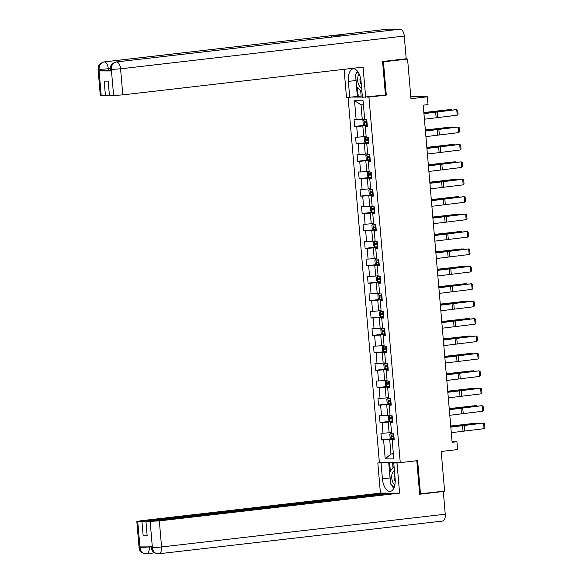 <?xml version="1.0" encoding="UTF-8"?>
<svg xmlns="http://www.w3.org/2000/svg" width="583" height="583" viewBox="0 0 583 583"><rect width="100%" height="100%" fill="white"/><g stroke="black" fill="none" stroke-linecap="round" stroke-linejoin="round"><path stroke-width="0.87" d="M348.058 97.237L379.38 462.574L400.259 462.618L368.93 97.106L367.122 97.106M419.636 493.881L444.603 491.097L441.207 451.461L457.611 449.573L456.941 441.754L452.073 441.746M403.844 59.043L407.568 59.051L410.964 98.68L427.368 96.785L410.796 96.749M384.489 95.095L386.296 95.102L383.446 61.834L382.594 61.834M383.446 61.834L407.568 59.051M351.177 97.069L362.4 97.091M394.188 439.444L392.17 439.939L394.225 439.946L393.656 433.249L391.594 433.242L390.676 422.529L392.738 422.529L392.162 415.832L390.1 415.825L389.182 405.112L391.244 405.112L390.668 398.415L388.606 398.415L387.688 387.695L389.75 387.702L389.174 380.998L387.112 380.998L386.194 370.278L388.256 370.285L387.68 363.588L385.618 363.581L384.7 352.861L386.762 352.868L386.186 346.171L384.131 346.164L383.206 335.444L385.268 335.451L384.693 328.754L382.637 328.746L381.719 318.034L383.774 318.034L383.199 311.337L381.144 311.329L380.225 300.617L382.28 300.617L381.712 293.919L379.65 293.919L378.731 283.2L380.786 283.207L380.218 276.502L378.156 276.502L377.237 265.782L379.3 265.79L378.724 259.092L376.662 259.085L375.744 248.365L377.806 248.373L377.23 241.675L375.168 241.668L374.25 230.948L376.312 230.955L375.736 224.258L373.674 224.251L372.756 213.538L374.818 213.538L374.242 206.841L372.187 206.834L371.262 196.121L373.324 196.121L372.748 189.424L370.693 189.424L369.775 178.704L371.83 178.711L371.254 172.007L369.199 172.007L368.281 161.287L370.336 161.294L369.768 154.597L367.705 154.59L366.787 143.87L368.842 143.877L368.274 137.18L366.211 137.173L365.293 126.453L367.356 126.46L366.78 119.763L364.718 119.755L363.092 100.779L354.515 100.764L361.015 104.787L362.254 119.296L364.652 119.019M392.17 439.939L393.795 458.923L385.217 458.901L383.592 439.925L381.53 439.917L394.101 438.467M354.515 100.764L356.14 119.741L354.078 119.734L354.653 126.431L356.716 126.438L357.634 137.158L355.572 137.151L356.147 143.848L358.21 143.855L359.128 154.575L357.066 154.568L357.641 161.265L359.704 161.272L360.622 171.985L358.56 171.985L359.135 178.682L361.19 178.689L362.109 189.402L360.054 189.402L360.629 196.099L362.684 196.099L363.603 206.819L361.547 206.812L362.123 213.516L364.178 213.516L365.096 224.236L363.041 224.229L363.61 230.926L365.672 230.934L366.59 241.654L364.528 241.646L365.104 248.343L367.166 248.351L368.084 259.071L366.022 259.063L366.598 265.761L368.66 265.768L369.578 276.48L367.516 276.48L368.092 283.178L370.154 283.185L371.072 293.898L369.01 293.898L369.586 300.595L371.648 300.595L372.566 311.315L370.504 311.307L371.079 318.012L373.135 318.012L374.06 328.732L371.998 328.725L372.573 335.422L374.629 335.429L375.547 346.149L373.492 346.142L374.067 352.839L376.122 352.846L377.041 363.566L374.986 363.559L375.554 370.256L377.616 370.263L378.535 380.976L376.48 380.976L377.048 387.673L379.11 387.68L380.029 398.393L377.966 398.393L378.542 405.09L380.604 405.09L381.522 415.81L379.46 415.803L380.036 422.507L382.098 422.507L383.016 433.227L380.954 433.22L381.53 439.917M427.368 96.785L428.039 104.597L423.214 105.159L452.116 442.315L456.941 441.754M390.676 422.529L392.694 422.026M391.528 432.506L389.131 432.783L388.212 422.07L392.65 421.553M383.016 433.227L389.131 432.783M382.098 422.507L388.212 422.07M389.182 405.112L391.2 404.609M390.034 415.096L387.637 415.373L386.718 404.653L391.157 404.143M381.522 415.81L387.637 415.373M380.604 405.09L386.718 404.653M387.688 387.695L389.706 387.199M388.548 397.679L386.143 397.956L385.225 387.236L389.663 386.726M380.029 398.393L386.143 397.956M379.11 387.68L385.225 387.236M386.194 370.278L388.212 369.782M387.054 380.262L384.656 380.539L383.738 369.819L388.169 369.309M378.535 380.976L384.656 380.539M377.616 370.263L383.738 369.819M384.7 352.861L386.718 352.365M385.56 362.845L383.162 363.122L382.244 352.402L386.682 351.892M377.041 363.566L383.162 363.122M376.122 352.846L382.244 352.402M383.206 335.444L385.225 334.948M384.066 345.428L381.668 345.704L380.75 334.992L385.188 334.474M375.547 346.149L381.668 345.704M374.629 335.429L380.75 334.992M381.719 318.034L383.731 317.531M382.572 328.01L380.174 328.287L379.256 317.575L383.694 317.057M374.06 328.732L380.174 328.287M373.135 318.012L379.256 317.575M380.225 300.617L382.237 300.114M381.078 310.601L378.68 310.877L377.762 300.158L382.2 299.647M372.566 311.315L378.68 310.877M371.648 300.595L377.762 300.158M378.731 283.2L380.75 282.704M379.584 293.183L377.186 293.46L376.268 282.74L380.706 282.23M371.072 293.898L377.186 293.46M370.154 283.185L376.268 282.74M377.237 265.782L379.256 265.287M378.09 275.766L375.692 276.043L374.774 265.323L379.212 264.813M369.578 276.48L375.692 276.043M368.66 265.768L374.774 265.323M375.744 248.365L377.762 247.87M376.596 258.349L374.199 258.626L373.28 247.906L377.718 247.396M368.084 259.071L374.199 258.626M367.166 248.351L373.28 247.906M374.25 230.948L376.268 230.453M375.109 240.932L372.712 241.209L371.786 230.496L376.224 229.979M366.59 241.654L372.712 241.209M365.672 230.934L371.786 230.496M372.756 213.538L374.774 213.035M373.616 223.515L371.218 223.792L370.3 213.079L374.731 212.562M365.096 224.236L371.218 223.792M364.178 213.516L370.3 213.079M371.262 196.121L373.28 195.618M372.122 206.105L369.724 206.382L368.806 195.662L373.244 195.152M363.603 206.819L369.724 206.382M362.684 196.099L368.806 195.662M369.775 178.704L371.786 178.209M370.628 188.688L368.23 188.965L367.312 178.245L371.75 177.735M362.109 189.402L368.23 188.965M361.19 178.689L367.312 178.245M368.281 161.287L370.292 160.791M369.134 171.271L366.736 171.548L365.818 160.828L370.256 160.318M360.622 171.985L366.736 171.548M359.704 161.272L365.818 160.828M366.787 143.87L368.806 143.374M367.64 153.854L365.242 154.131L364.324 143.411L368.762 142.901M359.128 154.575L365.242 154.131M358.21 143.855L364.324 143.411M365.293 126.453L367.312 125.957M366.146 136.437L363.748 136.714L362.83 126.001L367.268 125.483M357.634 137.158L363.748 136.714M356.716 126.438L362.83 126.001M356.14 119.741L362.254 119.296M386.296 95.102L368.93 97.106M420.481 493.881L417.632 460.614L400.259 462.618M363.435 104.794L361.015 104.787M393.35 453.72L390.953 453.997L393.372 454.004M394.144 438.97L389.706 439.487L390.953 453.997L385.217 458.901M383.592 439.925L389.706 439.487M354.653 126.431L367.224 124.981M356.147 143.848L368.718 142.398M357.641 161.265L370.212 159.815M359.135 178.682L371.706 177.232M360.629 196.099L373.2 194.649M362.123 213.516L374.694 212.059M363.61 230.926L376.181 229.476M365.104 248.343L377.675 246.893M366.598 265.761L379.169 264.31M368.092 283.178L380.663 281.727M369.586 300.595L382.156 299.145M371.079 318.012L383.65 316.554M372.573 335.422L385.144 333.972M374.067 352.839L386.638 351.389M375.554 370.256L388.132 368.806M377.048 387.673L389.619 386.223M378.542 405.09L391.113 403.64M380.036 422.507L392.607 421.05M423.943 113.634L456.722 109.604L436.12 111.725A8.417 0.43 -4.9 0 0 433.57 112.038L423.921 113.415M424.417 119.209L457.203 115.186L456.722 109.604L457.728 110.289L458.063 114.195L457.203 115.186M364.688 119.377L362.918 120.579L363.209 123.924L364.433 125.046L367.217 124.879M364.397 125.017L363.923 119.486L364.688 119.442M451.395 110.034L451.359 109.575L433.555 111.717A8.417 0.43 175.1 0 1 430.618 112.038L423.863 112.687M451.825 109.983L449.777 109.589L423.848 112.548M366.918 121.417L364.674 121.57L364.79 122.911L367.035 122.758M367.028 122.685L366.182 122.751L366.066 121.41M359.23 74.07A7.295 3.651 -96.6 0 0 357.875 77A7.295 3.651 -96.6 0 0 361.606 87.851M360.33 77.226A4.992 2.5 -96.6 0 0 360.119 78.013A4.992 2.5 -96.6 0 0 361.314 84.433M361.985 92.252L356.607 86.648L355.572 74.595L357.882 71.673M394.443 470.853A7.295 3.651 -96.6 0 0 391.951 474.438A7.295 3.651 -96.6 0 0 394.851 484.947M394.713 473.994A4.992 2.5 -96.6 0 0 394.188 475.451A4.992 2.5 -96.6 0 0 395.208 481.616M394.072 487.628L390.676 484.087L389.641 472.033L394.064 466.444M341.959 35.898A6.901 3.454 83.4 0 1 342.134 35.869A6.901 3.454 83.4 0 1 342.308 35.862L400.2 29.172A6.901 3.454 83.4 0 1 404.259 36.051L406.213 58.766L382.572 61.499L385.443 94.985L362.415 97.266L361.052 81.416A12.622 6.318 -96.6 0 0 353.254 68.86A12.622 6.318 -96.6 0 0 348.357 81.387L349.713 97.237L346.47 97.23L344.079 69.326M365.658 97.274L363.078 67.132L122.802 94.869L113.627 95.532L109.422 95.525L108.19 81.124L104.182 81.11L105.414 95.517L100.298 95.415L98.061 69.348L98.979 69.435L101.216 95.503M360.695 90.912L361.139 96.027L349.713 97.237M361.139 96.027L362.305 96.027M387.549 29.194A6.901 3.454 83.4 0 1 387.753 29.165A6.901 3.454 83.4 0 1 387.957 29.15L330.058 35.833A6.901 3.454 83.4 0 1 332.091 37.028M400.2 29.172L387.957 29.15M342.134 35.869L116.338 61.944A6.901 3.454 83.4 0 1 116.513 61.929L342.308 35.862L330.058 35.833L104.262 61.907C100.772 62.702 99.03 65.158 99.052 69.268L98.979 69.435M110.391 70.055L99.248 70.944L111.382 70.973L110.464 70.878L110.333 69.37L111.251 69.464L111.382 70.973M105.414 95.517L109.385 95.058M357.364 71.002A12.622 6.318 -96.6 0 0 356.468 73.458M355.885 78.311A12.622 6.318 -96.6 0 0 355.98 80.505L348.357 81.387M357.335 96.363L355.98 80.505M357.488 87.567L358.239 96.363M404.259 36.051L120.572 68.801A6.901 3.454 83.4 0 0 116.513 61.929C113.015 62.738 111.287 65.187 111.324 69.29L111.251 69.464M390.34 480.144A12.622 6.318 -96.6 0 1 390.049 477.943L382.426 478.825A12.622 6.318 -96.6 0 0 390.224 491.382A12.622 6.318 -96.6 0 0 395.128 478.854L393.765 462.997L397.016 463.004L399.595 493.152L159.327 520.889L161.564 546.956L445.252 514.206L443.306 491.484L419.665 494.216L416.794 460.723L397.016 463.004M382.426 478.825L381.071 462.975L377.828 462.968L380.408 493.109L388.001 493.123L141.939 521.537L137.734 521.523L140.044 547.758L139.986 546.089L152.119 546.111L152.316 547.78M388.038 493.59L388.001 493.123M147.142 535.478L143.178 535.937L147.178 535.945L145.947 521.545L392.009 493.131L399.595 493.152M397.132 462.61L393.765 462.997M381.187 462.581L377.828 462.968M384.43 462.589L381.071 462.975M380.408 493.109L140.139 520.852L137.734 521.523M445.252 514.206A6.901 3.454 83.4 0 1 442.577 521.049A6.901 3.454 83.4 0 1 442.373 521.064M441.273 491.484L443.306 491.484M145.947 521.545L159.327 520.889M143.178 535.937L141.939 521.537M391.922 485.384A12.622 6.318 -96.6 0 0 393.736 488.357M390.049 477.943L388.737 462.596M389.641 462.596L390.37 471.115M392.563 462.603L393.008 467.785M149.219 546.103L149.284 546.934L140.109 547.597M151.259 546.708L149.284 546.934A6.901 3.454 83.4 0 1 146.61 553.777A6.901 3.454 83.4 0 1 146.435 553.792L145.845 553.828C138.805 552.371 139.854 549.499 139.053 547.503L139.971 547.597M146.435 553.792C142.893 553.799 140.765 551.788 140.044 547.772M158.678 553.814C155.151 553.828 153.03 551.824 152.316 547.787L161.564 546.956A6.901 3.454 83.4 0 1 158.882 553.806A6.901 3.454 83.4 0 1 158.678 553.814L158.015 553.85C151.179 552.385 152.097 549.543 151.325 547.524L152.243 547.619M425.437 131.044L458.216 127.021L437.607 129.142A8.417 0.43 -4.9 0 0 435.064 129.455L425.415 130.832M425.911 136.626L458.697 132.603L458.216 127.021L459.222 127.706L459.557 131.612L458.697 132.603M426.924 148.461L459.71 144.438L439.101 146.559A8.417 0.43 -4.9 0 0 436.55 146.872L426.909 148.25M427.405 154.043L460.191 150.02L459.71 144.438L460.716 145.123L461.051 149.029L460.191 150.02M366.182 136.794L364.411 137.989L364.696 141.341L365.927 142.456L368.711 142.296M365.446 136.874L366.182 136.859M452.889 127.451L452.853 126.985L435.049 129.135A8.417 0.43 175.1 0 1 432.112 129.448L425.35 130.104M453.319 127.4L451.271 127.007L425.342 129.958M368.412 138.834L366.168 138.987L366.284 140.328L368.529 140.175M368.522 140.102L367.676 140.168L367.56 138.827M367.669 154.211L365.905 155.406L366.19 158.758L367.414 159.873L370.205 159.713M366.94 154.291L367.676 154.269M454.383 144.868L454.339 144.402L436.543 146.552A8.417 0.43 175.1 0 1 433.606 146.865L426.843 147.521M454.813 144.817L452.758 144.424L426.836 147.375M369.906 156.251L367.662 156.404L367.778 157.738L370.023 157.592M370.016 157.512L369.163 157.578L369.054 156.244M428.418 165.878L461.204 161.848L440.595 163.969A8.417 0.43 -4.9 0 0 438.044 164.289L428.403 165.667M428.899 171.46L461.678 167.43L461.204 161.848L462.21 162.54L462.545 166.447L461.678 167.43M429.911 183.295L462.698 179.265L442.089 181.386A8.417 0.43 -4.9 0 0 439.538 181.707L429.897 183.084M430.392 188.877L463.172 184.847L462.698 179.265L463.704 179.95L464.039 183.864L463.172 184.847M431.405 200.712L464.192 196.682L443.583 198.803A8.417 0.43 -4.9 0 0 441.032 199.124L431.391 200.501M431.886 206.295L464.666 202.265L464.192 196.682L465.198 197.367L465.533 201.273L464.666 202.265M369.163 171.628L367.399 172.823L367.684 176.175L368.908 177.29L371.699 177.13M368.434 171.708L369.17 171.686M455.877 162.278L455.833 161.819L438.037 163.969A8.417 0.43 175.1 0 1 435.1 164.282L428.337 164.938M456.307 162.234L454.252 161.834L428.33 164.792M371.4 173.668L369.156 173.814L369.272 175.155L371.517 175.002M371.509 174.929L370.657 174.995L370.548 173.654M370.657 189.038L368.893 190.24L369.177 193.585L370.402 194.707L373.186 194.54M369.928 189.125L370.664 189.103M457.371 179.695L457.327 179.236L439.531 181.386A8.417 0.43 175.1 0 1 436.594 181.699L429.831 182.355M457.801 179.651L455.746 179.251L429.817 182.209M372.894 191.078L370.65 191.231L370.766 192.572L373.011 192.419M373.003 192.346L372.151 192.412L372.034 191.071M372.151 206.455L370.387 207.657L370.671 211.002L371.896 212.125L374.68 211.957M371.415 206.542L372.158 206.52M458.857 197.112L458.821 196.653L441.018 198.796A8.417 0.43 175.1 0 1 438.088 199.116L431.325 199.772M459.295 197.069L457.24 196.668L431.311 199.626M374.388 208.495L372.143 208.648L372.26 209.989L374.497 209.836M374.497 209.763L373.645 209.829L373.528 208.488M432.899 218.129L465.679 214.099L445.077 216.22A8.417 0.43 -4.9 0 0 442.526 216.533L432.877 217.911M433.38 223.704L466.16 219.682L465.679 214.099L466.684 214.784L467.019 218.691L466.16 219.682M373.645 223.872L371.874 225.074L372.165 228.419L373.39 229.542L376.173 229.374M372.909 223.959L373.652 223.938M460.351 214.529L460.315 214.07L442.512 216.213A8.417 0.43 175.1 0 1 439.575 216.533L432.819 217.182M460.789 214.478L458.734 214.085L432.805 217.044M375.882 225.912L373.637 226.066L373.747 227.406L375.991 227.253M375.984 227.181L375.139 227.246L375.022 225.905M434.393 235.539L467.172 231.517L446.571 233.637A8.417 0.43 -4.9 0 0 444.02 233.951L434.371 235.328M434.867 241.122L467.653 237.099L467.172 231.517L468.178 232.202L468.513 236.108L467.653 237.099M375.139 241.289L373.368 242.484L373.659 245.837L374.854 246.93L377.667 246.791M374.403 241.369L375.146 241.355M461.845 231.947L461.809 231.48L444.006 233.63A8.417 0.43 175.1 0 1 441.069 233.943L434.313 234.599M462.283 231.896L460.227 231.502L434.299 234.453M377.369 243.33L375.131 243.483L375.241 244.824L377.485 244.671M377.478 244.598L376.633 244.663L376.516 243.322M374.854 246.93L374.381 241.398M435.887 252.956L468.666 248.934L448.065 251.054A8.417 0.43 -4.9 0 0 445.514 251.368L435.865 252.745M436.361 258.539L469.147 254.516L468.666 248.934L469.672 249.619L470.007 253.525L469.147 254.516M376.633 258.706L374.862 259.901L375.153 263.254L376.378 264.369L379.161 264.208M375.897 258.786L376.633 258.765M463.339 249.364L463.303 248.897L445.499 251.047A8.417 0.43 175.1 0 1 442.563 251.36L435.807 252.016M463.769 249.313L461.721 248.919L435.793 251.871M378.863 260.747L376.618 260.9L376.735 262.233L378.979 262.088M378.972 262.007L378.127 262.073L378.01 260.739M437.381 270.374L470.16 266.344L449.551 268.464A8.417 0.43 -4.9 0 0 447.008 268.785L437.359 270.162M437.855 275.956L470.641 271.926L470.16 266.344L471.166 267.036L471.501 270.942L470.641 271.926M378.127 276.123L376.356 277.319L376.647 280.671L377.871 281.786L380.655 281.625M377.39 276.204L378.127 276.182M464.833 266.774L464.797 266.314L446.993 268.464A8.417 0.43 175.1 0 1 444.057 268.778L437.301 269.433M465.263 266.73L463.215 266.329L437.286 269.288M380.356 278.164L378.112 278.31L378.229 279.651L380.473 279.497M380.466 279.425L379.62 279.49L379.504 278.149M438.868 287.791L471.654 283.761L451.045 285.881A8.417 0.43 -4.9 0 0 448.502 286.202L438.853 287.579M439.349 293.373L472.135 289.343L471.654 283.761L472.66 284.446L472.995 288.359L472.135 289.343M379.613 293.533L377.85 294.736L378.134 298.081L379.365 299.203L382.149 299.035M378.884 293.621L379.62 293.599M466.327 284.191L466.283 283.732L448.487 285.881A8.417 0.43 175.1 0 1 445.55 286.195L438.788 286.851M466.757 284.147L464.702 283.746L438.78 286.705M381.85 295.574L379.606 295.727L379.722 297.068L381.967 296.915M381.96 296.842L381.107 296.907L380.998 295.566M440.362 305.208L473.148 301.178L452.539 303.298A8.417 0.43 -4.9 0 0 449.989 303.619L440.347 304.996M440.843 310.79L473.629 306.76L473.148 301.178L474.154 301.863L474.489 305.769L473.629 306.76M381.107 310.95L379.344 312.153L379.628 315.498L380.852 316.62L383.643 316.452M380.378 311.038L381.114 311.016M467.821 301.608L467.777 301.149L449.981 303.291A8.417 0.43 175.1 0 1 447.044 303.612L440.282 304.268M468.251 301.564L466.196 301.163L440.274 304.122M383.344 312.991L381.1 313.144L381.216 314.485L383.461 314.332M383.454 314.259L382.601 314.324L382.492 312.984M441.856 322.625L474.642 318.595L454.033 320.716A8.417 0.43 -4.9 0 0 451.482 321.029L441.841 322.406M442.337 328.2L475.116 324.177L474.642 318.595L475.648 319.28L475.983 323.186L475.116 324.177M382.601 328.367L380.837 329.57L381.122 332.915L382.346 334.037L385.137 333.87M381.872 328.455L382.608 328.433M469.315 319.025L469.271 318.566L451.475 320.708A8.417 0.43 175.1 0 1 448.538 321.029L441.776 321.678M469.745 318.974L467.69 318.58L441.761 321.539M384.838 330.408L382.594 330.561L382.71 331.902L384.955 331.749M384.948 331.676L384.095 331.742L383.978 330.401M443.35 340.035L476.136 336.012L455.527 338.133A8.417 0.43 -4.9 0 0 452.976 338.446L443.335 339.823M443.831 345.617L476.61 341.594L476.136 336.012L477.142 336.697L477.477 340.603L476.61 341.594M384.095 345.785L382.331 346.98L382.616 350.332L383.84 351.447L386.624 351.287M383.359 345.865L384.102 345.85M470.809 336.442L470.765 335.976L452.962 338.125A8.417 0.43 175.1 0 1 450.032 338.439L443.269 339.095M471.239 336.391L469.184 335.997L443.255 338.949M386.332 347.825L384.088 347.978L384.204 349.319L386.442 349.166M386.442 349.093L385.589 349.159L385.472 347.818M444.844 357.452L477.63 353.429L457.021 355.55A8.417 0.43 -4.9 0 0 454.47 355.863L444.822 357.241M445.325 363.034L478.104 359.011L477.63 353.429L478.636 354.114L478.971 358.02L478.104 359.011M385.589 363.202L383.825 364.397L384.11 367.749L385.334 368.864L388.118 368.704M384.853 363.282L385.596 363.26M472.296 353.859L472.259 353.393L454.456 355.543A8.417 0.43 175.1 0 1 451.526 355.856L444.763 356.512M472.733 353.808L470.678 353.415L444.749 356.366M387.826 365.242L385.582 365.395L385.691 366.729L387.935 366.583M387.928 366.503L387.083 366.569L386.966 365.235M446.338 374.869L479.117 370.839L458.515 372.96A8.417 0.43 -4.9 0 0 455.964 373.28L446.316 374.658M446.818 380.451L479.598 376.421L479.117 370.839L480.122 371.531L480.458 375.437L479.598 376.421M387.083 380.619L385.312 381.814L385.603 385.166L386.828 386.281L389.612 386.121M386.347 380.699L387.09 380.677M473.79 371.269L473.753 370.81L455.95 372.96A8.417 0.43 175.1 0 1 453.013 373.273L446.257 373.929M474.227 371.225L472.172 370.824L446.243 373.783M389.313 382.659L387.076 382.805L387.185 384.146L389.429 383.993M389.422 383.92L388.577 383.986L388.46 382.645M447.831 392.286L480.611 388.256L460.009 390.377A8.417 0.43 -4.9 0 0 457.458 390.697L447.81 392.075M448.305 397.868L481.092 393.838L480.611 388.256L481.616 388.941L481.952 392.855L481.092 393.838M388.577 398.029L386.806 399.231L387.097 402.576L388.322 403.698L391.106 403.531M387.841 398.116L388.577 398.094M475.283 388.686L475.247 388.227L457.444 390.377A8.417 0.43 175.1 0 1 454.507 390.69L447.751 391.346M475.713 388.642L473.666 388.242L447.737 391.2M390.807 400.069L388.562 400.222L388.679 401.563L390.923 401.41M390.916 401.337L390.071 401.403L389.954 400.062M449.325 409.703L482.105 405.673L461.503 407.794A8.417 0.43 -4.9 0 0 458.952 408.115L449.304 409.492M449.799 415.285L482.586 411.255L482.105 405.673L483.11 406.358L483.445 410.264L482.586 411.255M390.071 415.446L388.3 416.648L388.591 419.993L389.816 421.115L392.599 420.948M389.335 415.533L390.071 415.511M476.777 406.103L476.741 405.644L458.938 407.787A8.417 0.43 175.1 0 1 456.001 408.107L449.245 408.763M477.207 406.06L475.16 405.659L449.231 408.617M392.301 417.486L390.056 417.639L390.173 418.98L392.417 418.827M392.41 418.754L391.565 418.82L391.448 417.479M450.812 427.12L483.599 423.09L462.989 425.211A8.417 0.43 -4.9 0 0 460.446 425.524L450.797 426.902M451.293 432.695L484.079 428.673L483.599 423.09L484.604 423.775L484.939 427.682L484.079 428.673M391.557 432.863L389.794 434.065L390.078 437.41L391.31 438.533L394.093 438.365M390.829 432.95L391.565 432.929M478.271 423.52L478.235 423.061L460.432 425.204A8.417 0.43 175.1 0 1 457.495 425.524L450.732 426.173M478.701 423.469L476.654 423.076L450.725 426.035M393.795 434.903L391.55 435.056L391.667 436.397L393.911 436.244M393.904 436.171L393.059 436.237L392.942 434.896M435.654 111.958L436.128 117.54M437.352 111.747L437.826 117.329M366.627 122.794L366.809 124.915M366.364 119.763L366.51 121.453M430.655 112.461L430.618 112.038M366.182 122.751L364.79 122.911M99.248 70.944L99.044 69.282M113.627 95.532L111.317 69.304M111.397 69.464L120.572 68.801L122.802 94.869M110.311 68.546L108.292 68.779L108.423 70.281M387.753 29.165L104.058 61.915A6.901 3.454 83.4 0 1 104.262 61.907A6.901 3.454 83.4 0 1 108.292 68.779L99.117 69.435M152.389 547.619L150.152 521.552M437.141 129.375L437.622 134.957M438.846 129.164L439.32 134.746M438.635 146.792L439.116 152.374M440.34 146.581L440.814 152.163M365.417 136.903L365.891 142.434M368.121 140.204L368.303 142.332M367.858 137.18L368.004 138.871M432.149 129.871L432.112 129.448M367.676 140.168L366.284 140.328M366.911 154.32L367.385 159.844M369.615 157.621L369.797 159.742M369.352 154.59L369.498 156.28M433.643 147.288L433.606 146.865M369.163 157.578L367.778 157.738M440.129 164.209L440.61 169.791M441.827 163.998L442.308 169.58M441.623 181.619L442.103 187.201M443.32 181.408L443.801 186.99M443.116 199.036L443.597 204.618M444.814 198.825L445.295 204.407M368.405 171.737L368.879 177.261M371.101 175.038L371.284 177.159M370.846 172.007L370.992 173.698M435.137 164.705L435.1 164.282M370.657 174.995L369.272 175.155M369.899 189.154L370.373 194.678M372.595 192.456L372.777 194.576M372.34 189.424L372.486 191.115M436.631 182.122L436.594 181.699M372.151 192.412L370.766 192.572M371.393 206.571L371.867 212.095M374.089 209.873L374.271 211.993M373.834 206.841L373.973 208.532M438.125 199.539L438.088 199.116M373.645 209.829L372.26 209.989M444.61 216.453L445.084 222.036M446.308 216.242L446.789 221.824M372.887 223.981L373.36 229.513M375.583 227.29L375.765 229.411M375.321 224.258L375.467 225.949M439.611 216.956L439.575 216.533M375.139 227.246L373.747 227.406M446.104 233.87L446.578 239.453M447.802 233.659L448.283 239.241M377.077 244.7L377.259 246.828M376.815 241.675L376.961 243.366M441.105 234.366L441.069 233.943M376.633 244.663L375.241 244.824M447.598 251.288L448.072 256.87M449.296 251.076L449.77 256.658M375.867 258.816L376.341 264.339M378.571 262.117L378.753 264.237M378.309 259.085L378.454 260.776M442.599 251.783L442.563 251.36M378.127 262.073L376.735 262.233M449.085 268.705L449.566 274.287M450.79 268.493L451.264 274.076M377.361 276.233L377.835 281.757M380.065 279.534L380.247 281.655M379.803 276.502L379.948 278.193M444.093 269.2L444.057 268.778M379.62 279.49L378.229 279.651M450.579 286.115L451.06 291.697M452.284 285.903L452.758 291.485M378.855 293.65L379.329 299.174M381.559 296.951L381.741 299.072M381.297 293.919L381.442 295.61M445.587 286.617L445.55 286.195M381.107 296.907L379.722 297.068M452.073 303.532L452.554 309.114M453.771 303.32L454.252 308.903M380.349 311.067L380.823 316.591M383.046 314.368L383.228 316.489M382.791 311.337L382.936 313.027M447.081 304.034L447.044 303.612M382.601 314.324L381.216 314.485M453.567 320.949L454.048 326.531M455.265 320.737L455.746 326.32M381.843 328.477L382.317 334.008M384.54 331.785L384.722 333.906M384.284 328.754L384.43 330.444M448.575 321.452L448.538 321.029M384.095 331.742L382.71 331.902M455.061 338.366L455.542 343.948M456.759 338.155L457.24 343.737M383.337 345.894L383.811 351.425M386.033 349.195L386.216 351.323M385.778 346.171L385.917 347.862M450.069 338.861L450.032 338.439M385.589 349.159L384.204 349.319M456.555 355.783L457.036 361.365M458.253 355.572L458.734 361.154M384.831 363.311L385.305 368.835M387.527 366.612L387.71 368.733M387.265 363.581L387.411 365.271M451.555 356.279L451.526 355.856M387.083 366.569L385.691 366.729M458.049 373.2L458.522 378.782M459.747 372.989L460.227 378.571M386.325 380.728L386.799 386.252M389.021 384.029L389.204 386.15M388.759 380.998L388.905 382.688M453.049 373.696L453.013 373.273M388.577 383.986L387.185 384.146M459.542 390.61L460.016 396.192M461.24 390.399L461.721 395.981M387.819 398.145L388.293 403.669M390.515 401.447L390.697 403.567M390.253 398.415L390.399 400.106M454.543 391.113L454.507 390.69M390.071 401.403L388.679 401.563M461.036 408.027L461.51 413.609M462.734 407.816L463.208 413.398M389.306 415.562L389.779 421.086M392.009 418.864L392.191 420.984M391.747 415.832L391.893 417.523M456.037 408.53L456.001 408.107M391.565 418.82L390.173 418.98M462.523 425.444L463.004 431.026M464.228 425.233L464.702 430.815M390.799 432.972L391.273 438.503M393.503 436.281L393.685 438.401M393.241 433.249L393.387 434.94M457.531 425.947L457.495 425.524M393.059 436.237L391.667 436.397M110.333 69.37C110.697 67.606 109.429 63.962 116.338 61.944M98.061 69.348C98.716 67.074 96.727 64.436 104.058 61.915M442.577 521.049L158.095 553.85M154.604 552.859L145.925 553.821M136.816 521.435L139.053 547.503M151.325 547.524L151.208 546.111"/></g></svg>
